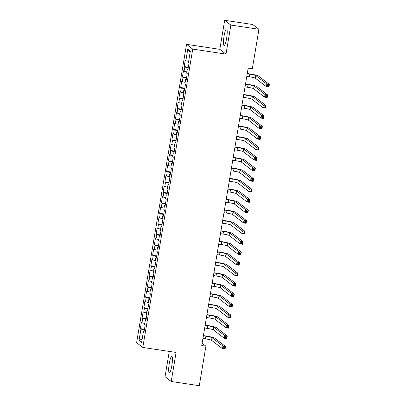 <?xml version="1.0" encoding="UTF-8"?>
<svg xmlns="http://www.w3.org/2000/svg" width="406" height="406" viewBox="0 0 406 406"><rect width="100%" height="100%" fill="white"/><g stroke="black" fill="none" stroke-linecap="round" stroke-linejoin="round"><path stroke-width="0.61" d="M171.865 365.532A8.328 1.446 -81.5 0 0 171.799 356.295A8.328 1.446 -81.5 0 0 169.256 363.522A8.328 1.446 -81.5 0 0 169.327 372.764A8.328 1.446 -81.5 0 0 171.865 365.532M226.634 38.26A8.328 1.446 -81.5 0 0 226.568 29.019A8.328 1.446 -81.5 0 0 224.026 36.251A8.328 1.446 -81.5 0 0 224.092 45.492A8.328 1.446 -81.5 0 0 226.634 38.26M169.266 351.423L165.034 376.717L171.215 381.483L199.29 385.7L205.903 346.181L202.127 343.268M186.542 44.34L136.619 342.684L142.8 347.45L192.728 49.106L186.542 44.34L219.819 49.339L226 54.105L230.862 25.065L224.675 20.3L219.819 49.339M224.675 20.3L252.75 24.517L258.937 29.283L230.862 25.065M190.16 52.278L187.77 49.192L185.841 60.722L185.248 60.266L184.192 66.554L184.786 67.01L184.085 71.207L183.492 70.751L182.441 77.038L183.035 77.495L182.33 81.687L181.736 81.23L180.685 87.518L181.279 87.98L180.579 92.172L179.985 91.715L178.929 98.003L179.523 98.46L178.823 102.652L178.229 102.195L177.178 108.488L177.772 108.945L177.067 113.137L176.473 112.68L175.422 118.968L176.016 119.425L175.316 123.622L174.722 123.16L173.666 129.453L174.26 129.91L173.56 134.102L172.966 133.645L171.916 139.933L172.509 140.395L171.804 144.587L171.21 144.13L170.16 150.418L170.753 150.875L170.053 155.067L169.459 154.61L168.404 160.903L168.997 161.36L168.297 165.552L167.703 165.095L166.653 171.383L167.247 171.839L166.541 176.037L165.947 175.575L164.897 181.868L165.491 182.324L164.79 186.516L164.197 186.06L163.141 192.348L163.735 192.804L163.034 197.001L162.441 196.545L161.39 202.833L161.984 203.289L161.278 207.481L160.685 207.024L159.634 213.317L160.228 213.774L159.528 217.966L158.934 217.509L157.878 223.797L158.472 224.254L157.772 228.446L157.178 227.989L156.127 234.282L156.721 234.739L156.016 238.931L155.422 238.474L154.371 244.762L154.965 245.219L154.265 249.416L153.671 248.959L152.615 255.247L153.209 255.704L152.509 259.896L151.915 259.439L150.865 265.727L151.458 266.189L150.753 270.381L150.159 269.924L149.109 276.212L149.702 276.669L149.002 280.861L148.408 280.404L147.353 286.697L147.946 287.154L147.246 291.346L146.652 290.889L145.602 297.177L146.196 297.634L145.49 301.831L144.896 301.369L143.846 307.662L144.44 308.118L143.739 312.31L143.145 311.854L142.09 318.142L142.684 318.603L141.983 322.795L141.389 322.339L140.339 328.627L144.48 329.251M187.77 49.192L190.343 51.176L188.414 62.707L189.008 63.163L187.953 69.451L187.359 68.995L186.658 73.192L187.252 73.648L186.202 79.936L185.608 79.48L184.908 83.672L185.496 84.128L184.446 90.421L183.852 89.965L183.152 94.156L183.745 94.613L182.69 100.901L182.096 100.444L181.396 104.636L181.989 105.093L180.939 111.386L180.345 110.929L179.645 115.121L180.234 115.578L179.183 121.866L178.589 121.409L177.889 125.606L178.483 126.063L177.427 132.351L176.833 131.894L176.133 136.086L176.727 136.543L175.676 142.836L175.082 142.374L174.382 146.571L174.971 147.028L173.92 153.316L173.326 152.859L172.626 157.051L173.22 157.508L172.164 163.801L171.571 163.344L170.87 167.536L171.464 167.993L170.413 174.281L169.82 173.824L169.119 178.016L169.708 178.478L168.657 184.766L168.064 184.309L167.363 188.501L167.957 188.957L166.902 195.25L166.308 194.789L165.607 198.986L166.201 199.442L165.151 205.73L164.557 205.274L163.857 209.466L164.445 209.922L163.395 216.215L162.801 215.759L162.101 219.95L162.694 220.407L161.639 226.695L161.05 226.238L160.345 230.43L160.938 230.892L159.888 237.18L159.294 236.723L158.594 240.915L159.188 241.372L158.132 247.66L157.538 247.203L156.838 251.4L157.432 251.857L156.376 258.145L155.787 257.688L155.082 261.88L155.676 262.337L154.625 268.63L154.031 268.173L153.331 272.365L153.925 272.822L152.869 279.11L152.275 278.653L151.575 282.845L152.169 283.302L151.113 289.595L150.524 289.138L149.819 293.33L150.413 293.787L149.362 300.075L148.769 299.618L148.068 303.815L148.662 304.272L147.606 310.56L147.013 310.103L146.312 314.295L146.906 314.751L145.85 321.044L145.262 320.583L144.556 324.78L145.15 325.236L144.1 331.524L143.506 331.068L141.577 342.598L138.999 340.614L140.933 329.083L140.339 328.627M258.937 29.283L252.319 68.802L248.162 68.178L201.746 345.557L205.903 346.181M141.983 322.795L144.78 323.455M142.684 318.603L146.124 319.415M143.506 331.068L144.171 331.088M143.739 312.31L146.536 312.97M144.44 308.118L147.88 308.93M145.262 320.583L145.927 320.608M145.49 301.831L148.286 302.49M146.196 297.634L149.636 298.446M147.013 310.103L147.682 310.123M147.246 291.346L150.042 292.005M147.946 287.154L151.387 287.966M148.769 299.618L149.433 299.638M149.002 280.861L151.798 281.52M149.702 276.669L153.143 277.481M150.524 289.138L151.189 289.158M150.753 270.381L153.549 271.041M151.458 266.189L154.899 267.001M152.275 278.653L152.945 278.673M152.509 259.896L155.305 260.556M153.209 255.704L156.65 256.516M154.031 268.173L154.696 268.193M154.265 249.416L157.061 250.076M154.965 245.219L158.406 246.031M155.787 257.688L156.452 257.708M156.016 238.931L158.812 239.591M156.721 234.739L160.157 235.551M157.538 247.203L158.203 247.224M157.772 228.446L160.568 229.111M158.472 224.254L161.913 225.066M159.294 236.723L159.959 236.744M159.528 217.966L162.324 218.626M160.228 213.774L163.669 214.586M161.05 226.238L161.715 226.259M161.278 207.481L164.075 208.141M161.984 203.289L165.42 204.101M162.801 215.759L163.466 215.779M163.034 197.001L165.831 197.661M163.735 192.804L167.176 193.621M164.557 205.274L165.222 205.294M164.79 186.516L167.587 187.176M165.491 182.324L168.932 183.136M166.308 194.789L166.978 194.814M166.541 176.037L169.338 176.696M167.247 171.839L170.682 172.651M168.064 184.309L168.729 184.329M168.297 165.552L171.093 166.211M168.997 161.36L172.438 162.172M169.82 173.824L170.484 173.844M170.053 155.067L172.849 155.726M170.753 150.875L174.194 151.687M171.571 163.344L172.24 163.364M171.804 144.587L174.6 145.246M172.509 140.395L175.945 141.207M173.326 152.859L173.991 152.879M173.56 134.102L176.356 134.762M174.26 129.91L177.701 130.722M175.082 142.374L175.747 142.399M175.316 123.622L178.112 124.282M176.016 119.425L179.457 120.237M176.833 131.894L177.503 131.914M177.067 113.137L179.863 113.797M177.772 108.945L181.208 109.757M178.589 121.409L179.254 121.43M178.823 102.652L181.619 103.312M179.523 98.46L182.964 99.272M180.345 110.929L181.01 110.95M180.579 92.172L183.37 92.832M181.279 87.98L184.72 88.792M182.096 100.444L182.766 100.465M182.33 81.687L185.126 82.347M183.035 77.495L186.471 78.307M183.852 89.965L184.517 89.985M184.085 71.207L186.882 71.867M184.786 67.01L188.227 67.822M185.608 79.48L186.273 79.5M185.841 60.722L188.633 61.382M187.359 68.995L188.029 69.015M226 54.105L192.728 49.106M171.215 381.483L176.077 352.449L142.8 347.45M140.933 329.083L144.374 329.895M142.201 338.848L138.999 340.614M184.192 66.554L188.333 67.178M182.441 77.038L186.582 77.658M180.685 87.518L184.826 88.143M178.929 98.003L183.07 98.628M177.178 108.488L181.32 109.107M175.422 118.968L179.564 119.592M173.666 129.453L177.808 130.072M171.916 139.933L176.057 140.557M170.16 150.418L174.301 151.042M168.404 160.903L172.545 161.522M166.653 171.383L170.794 172.007M164.897 181.868L169.038 182.487M163.141 192.348L167.282 192.972M161.39 202.833L165.531 203.457M159.634 213.317L163.775 213.937M157.878 223.797L162.019 224.422M156.127 234.282L160.268 234.901M154.371 244.762L158.513 245.386M152.615 255.247L156.762 255.866M150.865 265.727L155.006 266.351M149.109 276.212L153.25 276.836M147.353 286.697L151.499 287.316M145.602 297.177L149.743 297.801M143.846 307.662L147.987 308.281M142.09 318.142L146.236 318.766M246.787 76.409L249.37 76.795A5.339 0.507 -170.5 0 1 255.404 78.221L266.346 86.651L266.783 84.032L269.381 84.423L258.444 75.988A8.008 0.756 9.5 0 0 249.391 73.851L247.264 73.532M247.224 73.785L249.807 74.176A5.339 0.507 -170.5 0 1 255.841 75.602L266.783 84.032L267.65 85.103L267.473 86.153L268.513 86.305L268.691 85.26L267.65 85.103M268.691 85.26L269.381 84.423L268.945 87.041L266.346 86.651L267.473 86.153M268.945 87.041L268.513 86.305M245.031 86.889L247.614 87.28A5.339 0.507 -170.5 0 1 253.648 88.706L264.59 97.135L265.027 94.517L267.63 94.902L256.688 86.473A8.008 0.756 9.5 0 0 247.635 84.336L245.513 84.017M245.468 84.27L248.056 84.656A5.339 0.507 -170.5 0 1 254.09 86.082L265.027 94.517L265.894 95.588L265.717 96.633L266.757 96.79L266.935 95.74L265.894 95.588M266.935 95.74L267.63 94.902L267.189 97.526L264.59 97.135L265.717 96.633M267.189 97.526L266.757 96.79M243.275 97.374L245.863 97.76A5.339 0.507 -170.5 0 1 251.898 99.186L262.834 107.62L263.276 104.997L265.874 105.387L254.932 96.958A8.008 0.756 9.5 0 0 245.884 94.821L243.757 94.502M243.717 94.75L246.3 95.141A5.339 0.507 -170.5 0 1 252.334 96.567L263.276 104.997L264.139 106.067L263.966 107.118L265.006 107.27L265.179 106.225L264.139 106.067M265.179 106.225L265.874 105.387L265.438 108.006L262.834 107.62L263.966 107.118M265.438 108.006L265.006 107.27M241.524 107.854L244.107 108.245A5.339 0.507 -170.5 0 1 250.142 109.671L261.083 118.1L261.52 115.482L264.118 115.872L253.182 107.438A8.008 0.756 9.5 0 0 244.128 105.301L242.001 104.981M241.961 105.235L244.544 105.626A5.339 0.507 -170.5 0 1 250.578 107.047L261.52 115.482L262.388 116.552L262.21 117.598L263.25 117.755L263.428 116.705L262.388 116.552M263.428 116.705L264.118 115.872L263.682 118.491L261.083 118.1L262.21 117.598M263.682 118.491L263.25 117.755M239.768 118.339L242.352 118.73A5.339 0.507 -170.5 0 1 248.386 120.151L259.327 128.585L259.764 125.961L262.367 126.352L251.426 117.923A8.008 0.756 9.5 0 0 242.372 115.786L240.25 115.466M240.205 115.72L242.793 116.106A5.339 0.507 -170.5 0 1 248.827 117.532L259.764 125.961L260.632 127.032L260.454 128.083L261.494 128.24L261.672 127.19L260.632 127.032M261.672 127.19L262.367 126.352L261.926 128.976L259.327 128.585L260.454 128.083M261.926 128.976L261.494 128.24M238.012 128.824L240.601 129.209A5.339 0.507 -170.5 0 1 246.635 130.636L257.571 139.065L258.013 136.446L260.611 136.837L249.67 128.403A8.008 0.756 9.5 0 0 240.621 126.266L238.495 125.946M238.454 126.2L241.037 126.591A5.339 0.507 -170.5 0 1 247.071 128.017L258.013 136.446L258.876 137.517L258.703 138.563L259.744 138.72L259.916 137.675L258.876 137.517M259.916 137.675L260.611 136.837L260.175 139.456L257.571 139.065L258.703 138.563M260.175 139.456L259.744 138.72M236.262 139.304L238.845 139.694A5.339 0.507 -170.5 0 1 244.879 141.115L255.821 149.55L256.257 146.926L258.855 147.317L247.919 138.888A8.008 0.756 9.5 0 0 238.865 136.751L236.739 136.431M236.698 136.685L239.281 137.071A5.339 0.507 -170.5 0 1 245.32 138.497L256.257 146.926L257.125 147.997L256.947 149.048L257.988 149.205L258.165 148.154L257.125 147.997M258.165 148.154L258.855 147.317L258.419 149.941L255.821 149.55L256.947 149.048M258.419 149.941L257.988 149.205M234.506 149.789L237.089 150.174A5.339 0.507 -170.5 0 1 243.123 151.6L254.065 160.03L254.501 157.411L257.105 157.802L246.163 149.372A8.008 0.756 9.5 0 0 237.109 147.231L234.988 146.916M234.942 147.165L237.53 147.556A5.339 0.507 -170.5 0 1 243.564 148.982L254.501 157.411L255.369 158.482L255.191 159.533L256.232 159.685L256.409 158.639L255.369 158.482M256.409 158.639L257.105 157.802L256.663 160.421L254.065 160.03L255.191 159.533M256.663 160.421L256.232 159.685M232.75 160.268L235.338 160.659A5.339 0.507 -170.5 0 1 241.372 162.085L252.309 170.515L252.75 167.896L255.349 168.287L244.407 159.852A8.008 0.756 9.5 0 0 235.358 157.716L233.232 157.396M233.191 157.65L235.774 158.041A5.339 0.507 -170.5 0 1 241.809 159.462L252.75 167.896L253.613 168.967L253.44 170.012L254.481 170.17L254.653 169.119L253.613 168.967M254.653 169.119L255.349 168.287L254.912 170.906L252.309 170.515L253.44 170.012M254.912 170.906L254.481 170.17M230.999 170.753L233.582 171.139A5.339 0.507 -170.5 0 1 239.616 172.565L250.558 181L250.994 178.376L253.593 178.767L242.656 170.337A8.008 0.756 9.5 0 0 233.602 168.201L231.476 167.881M231.435 168.135L234.018 168.52A5.339 0.507 -170.5 0 1 240.058 169.947L250.994 178.376L251.862 179.447L251.684 180.497L252.725 180.655L252.902 179.604L251.862 179.447M252.902 179.604L253.593 178.767L253.156 181.391L250.558 181L251.684 180.497M253.156 181.391L252.725 180.655M229.243 181.238L231.826 181.624A5.339 0.507 -170.5 0 1 237.86 183.05L248.802 191.48L249.238 188.861L251.842 189.252L240.9 180.817A8.008 0.756 9.5 0 0 231.846 178.681L229.725 178.361M229.679 178.615L232.268 179.005A5.339 0.507 -170.5 0 1 238.302 180.426L249.238 188.861L250.106 189.932L249.929 190.977L250.969 191.135L251.147 190.089L250.106 189.932M251.147 190.089L251.842 189.252L251.4 191.871L248.802 191.48L249.929 190.977M251.4 191.871L250.969 191.135M227.487 191.718L230.075 192.109A5.339 0.507 -170.5 0 1 236.109 193.53L247.046 201.965L247.487 199.341L250.086 199.732L239.144 191.302A8.008 0.756 9.5 0 0 230.095 189.166L227.969 188.846M227.928 189.1L230.512 189.485A5.339 0.507 -170.5 0 1 236.546 190.911L247.487 199.341L248.35 200.412L248.178 201.462L249.218 201.62L249.391 200.569L248.35 200.412M249.391 200.569L250.086 199.732L249.649 202.355L247.046 201.965L248.178 201.462M249.649 202.355L249.218 201.62M225.736 202.203L228.319 202.589A5.339 0.507 -170.5 0 1 234.353 204.015L245.295 212.445L245.731 209.826L248.33 210.217L237.393 201.787A8.008 0.756 9.5 0 0 228.339 199.645L226.213 199.331M226.172 199.579L228.756 199.97A5.339 0.507 -170.5 0 1 234.795 201.396L245.731 209.826L246.599 210.897L246.422 211.947L247.462 212.099L247.64 211.054L246.599 210.897M247.64 211.054L248.33 210.217L247.893 212.835L245.295 212.445L246.422 211.947M247.893 212.835L247.462 212.099M223.98 212.683L226.563 213.074A5.339 0.507 -170.5 0 1 232.597 214.5L243.539 222.93L243.976 220.311L246.579 220.702L235.637 212.267A8.008 0.756 9.5 0 0 226.584 210.13L224.462 209.811M224.416 210.064L227.005 210.45A5.339 0.507 -170.5 0 1 233.039 211.876L243.976 220.311L244.843 221.382L244.666 222.427L245.706 222.584L245.884 221.534L244.843 221.382M245.884 221.534L246.579 220.702L246.137 223.32L243.539 222.93L244.666 222.427M246.137 223.32L245.706 222.584M222.224 223.168L224.812 223.554A5.339 0.507 -170.5 0 1 230.847 224.98L241.783 233.414L242.225 230.791L244.823 231.181L233.881 222.752A8.008 0.756 9.5 0 0 224.833 220.615L222.706 220.296M222.666 220.549L225.249 220.935A5.339 0.507 -170.5 0 1 231.283 222.361L242.225 230.791L243.087 231.862L242.915 232.912L243.955 233.069L244.128 232.019L243.087 231.862M244.128 232.019L244.823 231.181L244.387 233.805L241.783 233.414L242.915 232.912M244.387 233.805L243.955 233.069M220.473 233.653L223.056 234.039A5.339 0.507 -170.5 0 1 229.091 235.465L240.032 243.894L240.469 241.276L243.067 241.666L232.13 233.232A8.008 0.756 9.5 0 0 223.077 231.095L220.95 230.775M220.91 231.029L223.493 231.42A5.339 0.507 -170.5 0 1 229.532 232.841L240.469 241.276L241.337 242.346L241.159 243.392L242.199 243.549L242.377 242.504L241.337 242.346M242.377 242.504L243.067 241.666L242.631 244.285L240.032 243.894L241.159 243.392M242.631 244.285L242.199 243.549M218.717 244.133L221.3 244.524A5.339 0.507 -170.5 0 1 227.335 245.945L238.276 254.379L238.718 251.756L241.316 252.146L230.375 243.717A8.008 0.756 9.5 0 0 221.321 241.58L219.199 241.26M219.154 241.514L221.742 241.9A5.339 0.507 -170.5 0 1 227.776 243.326L238.718 251.756L239.581 252.826L239.403 253.877L240.443 254.034L240.621 252.984L239.581 252.826M240.621 252.984L241.316 252.146L240.875 254.77L238.276 254.379L239.403 253.877M240.875 254.77L240.443 254.034M216.961 254.618L219.55 255.004A5.339 0.507 -170.5 0 1 225.584 256.43L236.52 264.859L236.962 262.24L239.56 262.631L228.619 254.197A8.008 0.756 9.5 0 0 219.57 252.06L217.443 251.74M217.403 251.994L219.986 252.385A5.339 0.507 -170.5 0 1 226.02 253.811L236.962 262.24L237.825 263.311L237.652 264.362L238.692 264.514L238.865 263.469L237.825 263.311M238.865 263.469L239.56 262.631L239.124 265.25L236.52 264.859L237.652 264.362M239.124 265.25L238.692 264.514M215.21 265.098L217.794 265.488A5.339 0.507 -170.5 0 1 223.828 266.915L234.769 275.344L235.206 272.725L237.804 273.111L226.868 264.682A8.008 0.756 9.5 0 0 217.814 262.545L215.687 262.225M215.647 262.479L218.23 262.865A5.339 0.507 -170.5 0 1 224.269 264.291L235.206 272.725L236.074 273.796L235.896 274.842L236.937 274.999L237.114 273.948L236.074 273.796M237.114 273.948L237.804 273.111L237.368 275.735L234.769 275.344L235.896 274.842M237.368 275.735L236.937 274.999M213.454 275.583L216.038 275.968A5.339 0.507 -170.5 0 1 222.077 277.394L233.014 285.829L233.455 283.205L236.053 283.596L225.112 275.166A8.008 0.756 9.5 0 0 216.058 273.03L213.937 272.71M213.891 272.959L216.479 273.35A5.339 0.507 -170.5 0 1 222.513 274.776L233.455 283.205L234.318 284.276L234.145 285.327L235.181 285.479L235.358 284.433L234.318 284.276M235.358 284.433L236.053 283.596L235.612 286.215L233.014 285.829L234.145 285.327M235.612 286.215L235.181 285.479M211.699 286.063L214.287 286.453A5.339 0.507 -170.5 0 1 220.321 287.879L231.258 296.309L231.699 293.69L234.298 294.081L223.356 285.646A8.008 0.756 9.5 0 0 214.307 283.51L212.181 283.19M212.14 283.444L214.723 283.835A5.339 0.507 -170.5 0 1 220.757 285.256L231.699 293.69L232.562 294.761L232.389 295.807L233.43 295.964L233.602 294.918L232.562 294.761M233.602 294.918L234.298 294.081L233.861 296.7L231.258 296.309L232.389 295.807M233.861 296.7L233.43 295.964M209.948 296.547L212.531 296.938A5.339 0.507 -170.5 0 1 218.565 298.359L229.507 306.794L229.943 304.17L232.542 304.561L221.605 296.131A8.008 0.756 9.5 0 0 212.551 293.995L210.425 293.675M210.384 293.929L212.967 294.314A5.339 0.507 -170.5 0 1 219.007 295.741L229.943 304.17L230.811 305.241L230.633 306.291L231.674 306.449L231.851 305.398L230.811 305.241M231.851 305.398L232.542 304.561L232.105 307.185L229.507 306.794L230.633 306.291M232.105 307.185L231.674 306.449M208.192 307.032L210.775 307.418A5.339 0.507 -170.5 0 1 216.814 308.844L227.751 317.274L228.192 314.655L230.791 315.046L219.849 306.611A8.008 0.756 9.5 0 0 210.795 304.475L208.674 304.155M208.628 304.409L211.216 304.799A5.339 0.507 -170.5 0 1 217.251 306.225L228.192 314.655L229.055 315.726L228.882 316.771L229.918 316.929L230.095 315.883L229.055 315.726M230.095 315.883L230.791 315.046L230.349 317.665L227.751 317.274L228.882 316.771M230.349 317.665L229.918 316.929M206.436 317.512L209.024 317.903A5.339 0.507 -170.5 0 1 215.058 319.329L225.995 327.759L226.436 325.14L229.035 325.526L218.093 317.096A8.008 0.756 9.5 0 0 209.044 314.96L206.918 314.64M206.877 314.894L209.46 315.279A5.339 0.507 -170.5 0 1 215.495 316.705L226.436 325.14L227.299 326.211L227.127 327.256L228.167 327.414L228.339 326.363L227.299 326.211M228.339 326.363L229.035 325.526L228.598 328.149L225.995 327.759L227.127 327.256M228.598 328.149L228.167 327.414M204.685 327.997L207.268 328.383A5.339 0.507 -170.5 0 1 213.302 329.809L224.244 338.244L224.68 335.62L227.279 336.011L216.342 327.581A8.008 0.756 9.5 0 0 207.288 325.439L205.162 325.125M205.121 325.373L207.71 325.764A5.339 0.507 -170.5 0 1 213.744 327.19L224.68 335.62L225.548 336.691L225.371 337.741L226.411 337.893L226.589 336.848L225.548 336.691M226.589 336.848L227.279 336.011L226.842 338.629L224.244 338.244L225.371 337.741M226.842 338.629L226.411 337.893M202.929 338.477L205.512 338.868A5.339 0.507 -170.5 0 1 211.551 340.294L222.488 348.724L222.93 346.105L225.528 346.496L214.586 338.061A8.008 0.756 9.5 0 0 205.537 335.924L203.411 335.605M203.365 335.858L205.954 336.249A5.339 0.507 -170.5 0 1 211.988 337.67L222.93 346.105L223.792 347.176L223.62 348.221L224.655 348.378L224.833 347.328L223.792 347.176M224.833 347.328L225.528 346.496L225.086 349.114L222.488 348.724L223.62 348.221M225.086 349.114L224.655 348.378M249.807 74.176L249.37 76.795M255.841 75.602L255.404 78.221M248.056 84.656L247.614 87.28M254.09 86.082L253.648 88.706M246.3 95.141L245.863 97.76M252.334 96.567L251.898 99.186M244.544 105.626L244.107 108.245M250.578 107.047L250.142 109.671M242.793 116.106L242.352 118.73M248.827 117.532L248.386 120.151M241.037 126.591L240.601 129.209M247.071 128.017L246.635 130.636M239.281 137.071L238.845 139.694M245.32 138.497L244.879 141.115M237.53 147.556L237.089 150.174M243.564 148.982L243.123 151.6M235.774 158.041L235.338 160.659M241.809 159.462L241.372 162.085M234.018 168.52L233.582 171.139M240.058 169.947L239.616 172.565M232.268 179.005L231.826 181.624M238.302 180.426L237.86 183.05M230.512 189.485L230.075 192.109M236.546 190.911L236.109 193.53M228.756 199.97L228.319 202.589M234.795 201.396L234.353 204.015M227.005 210.45L226.563 213.074M233.039 211.876L232.597 214.5M225.249 220.935L224.812 223.554M231.283 222.361L230.847 224.98M223.493 231.42L223.056 234.039M229.532 232.841L229.091 235.465M221.742 241.9L221.3 244.524M227.776 243.326L227.335 245.945M219.986 252.385L219.55 255.004M226.02 253.811L225.584 256.43M218.23 262.865L217.794 265.488M224.269 264.291L223.828 266.915M216.479 273.35L216.038 275.968M222.513 274.776L222.077 277.394M214.723 283.835L214.287 286.453M220.757 285.256L220.321 287.879M212.967 294.314L212.531 296.938M219.007 295.741L218.565 298.359M211.216 304.799L210.775 307.418M217.251 306.225L216.814 308.844M209.46 315.279L209.024 317.903M215.495 316.705L215.058 319.329M207.71 325.764L207.268 328.383M213.744 327.19L213.302 329.809M205.954 336.249L205.512 338.868M211.988 337.67L211.551 340.294"/></g></svg>
